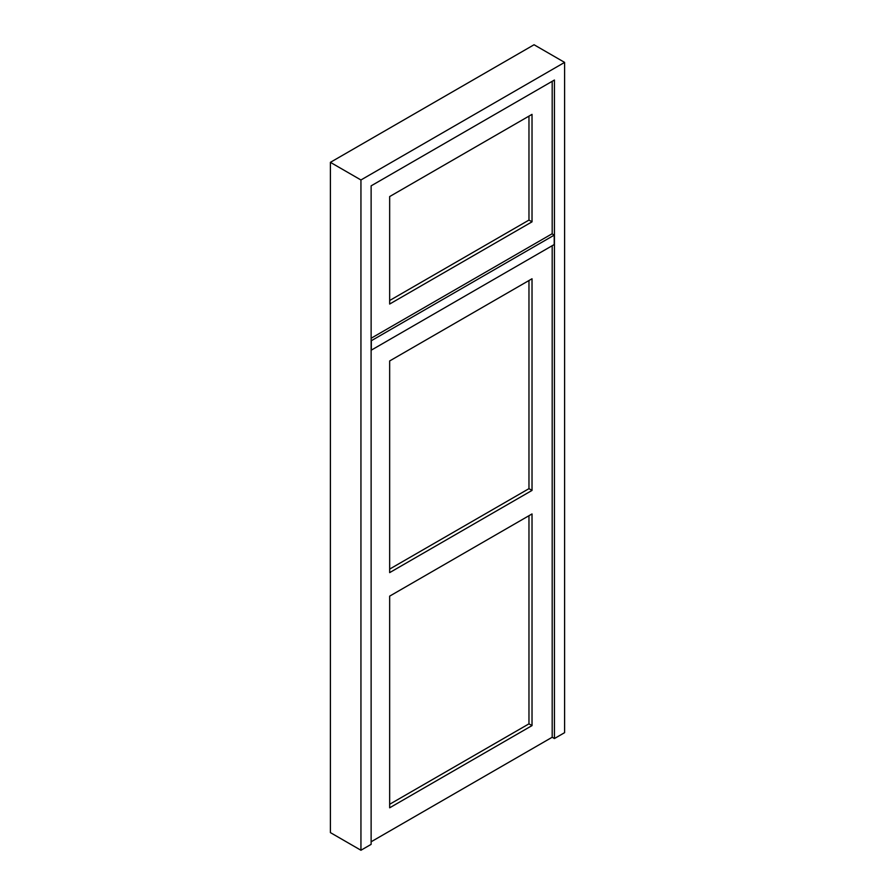<?xml version="1.0" encoding="UTF-8"?>
<svg xmlns="http://www.w3.org/2000/svg" width="895" height="895" viewBox="0 0 895 895"><rect width="100%" height="100%" fill="white"/><g stroke="black" fill="none" stroke-linecap="round" stroke-linejoin="round"><path stroke-width="1.34" d="M554.43 738.543L554.43 80.024L371.123 185.858L371.123 844.365L360.942 850.25L360.942 179.973L564.611 62.393L564.611 732.658L554.43 738.543L552.193 737.245L552.193 245.711M360.942 850.25L330.389 832.607L330.389 162.342L534.058 44.75L564.611 62.393M330.389 162.342L360.942 179.973M371.123 841.781L552.193 737.245M389.661 596.137L389.661 807.805L532.022 725.599L532.022 513.943L389.661 596.137M532.022 278.759L389.661 360.953L389.661 572.621L532.022 490.426L532.022 278.759M389.661 804.269L528.967 723.842L532.022 725.599M389.661 569.086L528.967 488.659L532.022 490.426M371.123 338.254L552.193 233.718L552.193 81.322M532.022 114.359L389.661 196.564L389.661 304.043L532.022 221.837L532.022 114.359M389.661 300.507L528.967 220.08L532.022 221.837M551.98 233.841L554.229 235.128L371.324 340.726L371.324 350.135L554.229 244.536L554.229 235.128M528.967 220.08L528.967 116.126M528.967 488.659L528.967 280.515M528.967 723.842L528.967 515.699"/></g></svg>
